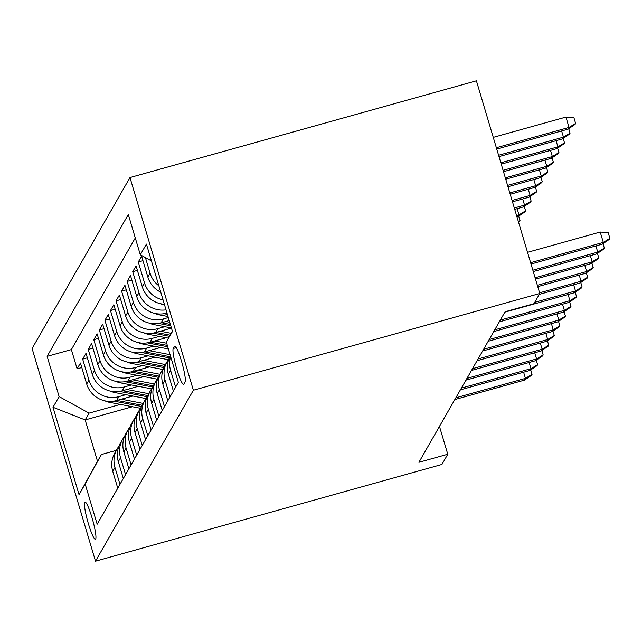 <?xml version="1.0" encoding="UTF-8"?>
<svg xmlns="http://www.w3.org/2000/svg" width="642" height="642" viewBox="0 0 642 642"><rect width="100%" height="100%" fill="white"/><g stroke="black" fill="none" stroke-linecap="round" stroke-linejoin="round"><path stroke-width="0.96" d="M95.666 539.047A19.356 2.568 -105.6 0 0 92.32 518.744A19.356 2.568 -105.6 0 0 84.977 502.012A19.356 2.568 -105.6 0 0 84.696 502.261A19.356 2.568 -105.6 0 0 88.05 522.556A19.356 2.568 -105.6 0 0 95.385 539.296A19.356 2.568 -105.6 0 0 95.666 539.047M129.973 177.553L32.1 348.51L95.506 561.188L193.37 390.232L129.973 177.553L476.404 80.812L539.802 293.49L193.37 390.232M160.757 292.166A24.195 23.778 29.8 0 1 147.877 277.143L141.617 256.166L138.287 261.992L142.965 260.684M164.36 304.252A24.195 23.778 29.8 0 1 142.315 286.862L136.056 265.876L132.725 271.71L137.404 270.402M166.976 313.039L166.703 313.119A24.195 23.778 29.8 0 1 136.754 296.572L130.495 275.595L127.164 281.421L131.843 280.113M169.223 320.575L161.142 322.83A24.195 23.778 29.8 0 1 131.193 306.29L124.941 285.305L121.603 291.131L126.281 289.823M171.47 328.102L155.581 332.54A24.195 23.778 29.8 0 1 125.631 316L119.38 295.023L116.041 300.849L120.728 299.541M166.174 337.748L150.019 342.258A24.195 23.778 29.8 0 1 120.07 325.711L113.819 304.733L110.48 310.559L115.167 309.251M160.612 347.458L144.458 351.968A24.195 23.778 29.8 0 1 114.509 335.429L108.257 314.444L104.919 320.278L109.605 318.97M155.051 357.169L138.897 361.679A24.195 23.778 29.8 0 1 108.947 345.139L102.696 324.162L99.358 329.988L104.044 328.68M149.49 366.887L133.335 371.397A24.195 23.778 29.8 0 1 103.386 354.849L97.135 333.872L93.796 339.698L98.483 338.39M143.928 376.597L127.774 381.107A24.195 23.778 29.8 0 1 97.825 364.568L91.573 343.582L88.235 349.417L92.921 348.108M138.367 386.307L122.213 390.826A24.195 23.778 29.8 0 1 92.263 374.278L86.012 353.301L82.674 359.127L87.36 357.819M539.802 293.49L533.967 303.69L505.093 311.755L418.905 462.304L447.771 454.247L439.465 426.384M174.455 346.351L173.236 348.486A18.746 2.488 -105.6 0 0 176.478 368.155A18.746 2.488 -105.6 0 0 183.588 384.365A18.746 2.488 -105.6 0 0 183.853 384.125L185.081 381.99A18.746 2.488 -105.6 0 0 181.83 362.329A18.746 2.488 -105.6 0 0 174.728 346.11A18.746 2.488 -105.6 0 0 174.455 346.351L175.081 346.174M132.437 406.739L85.177 419.932L97.512 461.317L101.404 454.52L85.161 483.964L97.159 524.201L178.348 382.383L166.35 342.146L172.393 331.2M85.161 483.964L79.046 494.645L53.005 407.277L59.12 396.595L47.123 356.358L128.312 214.54L140.309 254.778L146.424 244.096L172.473 331.465L166.35 342.146M125.888 394.694L118.882 396.652A24.195 23.778 -150.2 0 1 88.933 380.104L82.674 359.127M132.806 396.026L116.651 400.536L118.882 396.652M131.45 384.975L124.444 386.933A24.195 23.778 -150.2 0 1 94.494 370.394L88.235 349.417M137.011 375.265L130.005 377.223A24.195 23.778 -150.2 0 1 100.048 360.684L93.796 339.698M142.572 365.555L135.558 367.513A24.195 23.778 -150.2 0 1 105.609 350.965L99.358 329.988M148.133 355.837L141.12 357.795A24.195 23.778 -150.2 0 1 111.17 341.255L104.919 320.278M153.695 346.126L146.681 348.084A24.195 23.778 -150.2 0 1 116.732 331.537L110.48 310.559M159.256 336.416L152.242 338.374A24.195 23.778 -150.2 0 1 122.293 321.827L116.041 300.849M164.817 326.698L157.804 328.656A24.195 23.778 -150.2 0 1 127.854 312.116L121.603 291.131M168.324 317.557L163.365 318.946A24.195 23.778 -150.2 0 1 133.416 302.398L127.164 281.421M135.285 237.941L71.374 349.585L77.112 368.837L81.799 367.529M116.651 400.536A24.195 23.778 29.8 0 1 86.702 383.996L80.451 363.011L77.112 368.837M166.029 309.853A24.195 23.778 -150.2 0 1 138.977 292.688L132.725 271.71M163.06 299.902A24.195 23.778 -150.2 0 1 144.538 282.978L138.287 261.992M158.855 285.778A24.195 23.778 -150.2 0 1 150.1 273.259L145.429 257.611M175.603 387.182L170.587 370.346A24.195 23.778 -150.2 0 1 170.644 356.551M170.427 355.812A24.195 23.778 29.8 0 0 168.356 374.23L173.38 391.066M170.042 396.892L165.026 380.056A24.195 23.778 -150.2 0 1 167.121 361.59A24.195 23.778 -150.2 0 1 168.998 358.798M167.121 361.59L164.898 365.475A24.195 23.778 29.8 0 0 162.795 383.94L167.819 400.777M164.48 406.603L159.465 389.774A24.195 23.778 -150.2 0 1 161.559 371.301A24.195 23.778 -150.2 0 1 163.437 368.508M161.559 371.301L159.336 375.185A24.195 23.778 29.8 0 0 157.242 393.658L162.257 410.495M158.919 416.321L153.903 399.485A24.195 23.778 -150.2 0 1 155.998 381.011A24.195 23.778 -150.2 0 1 157.876 378.218M155.998 381.011L153.775 384.903A24.195 23.778 29.8 0 0 151.681 403.369L156.696 420.205M153.358 426.031L148.342 409.195A24.195 23.778 -150.2 0 1 150.437 390.729A24.195 23.778 -150.2 0 1 152.323 387.937M150.437 390.729L148.214 394.613A24.195 23.778 29.8 0 0 146.119 413.087L151.135 429.915M147.796 435.749L142.781 418.913A24.195 23.778 -150.2 0 1 144.875 400.439A24.195 23.778 -150.2 0 1 146.761 397.647M144.875 400.439L142.652 404.324A24.195 23.778 29.8 0 0 140.558 422.797L145.573 439.634M142.235 445.46L137.219 428.623A24.195 23.778 -150.2 0 1 139.322 410.158A24.195 23.778 -150.2 0 1 141.2 407.365M139.322 410.158L137.091 414.042A24.195 23.778 29.8 0 0 134.997 432.507L140.012 449.344M136.674 455.17L131.658 438.334A24.195 23.778 -150.2 0 1 133.761 419.868A24.195 23.778 -150.2 0 1 135.639 417.075M133.761 419.868L131.53 423.752A24.195 23.778 29.8 0 0 129.435 442.226L134.451 459.054M131.112 464.888L126.097 448.052A24.195 23.778 -150.2 0 1 128.199 429.578A24.195 23.778 -150.2 0 1 130.077 426.786M128.199 429.578L125.976 433.47A24.195 23.778 29.8 0 0 123.874 451.936L128.89 468.772M125.559 474.599L120.535 457.762A24.195 23.778 -150.2 0 1 122.638 439.297A24.195 23.778 -150.2 0 1 124.516 436.504M122.638 439.297L120.415 443.181A24.195 23.778 29.8 0 0 118.313 461.646L123.328 478.483M119.998 484.309L114.974 467.48A24.195 23.778 -150.2 0 1 117.077 449.007A24.195 23.778 -150.2 0 1 118.955 446.214M117.077 449.007L114.854 452.891A24.195 23.778 29.8 0 0 112.751 471.364L117.767 488.201M101.404 454.52L116.298 450.363M447.771 454.247L441.937 464.447L95.506 561.188M120.327 404.404L89.069 413.135L85.177 419.932L53.005 407.277M151.44 260.933L140.309 254.778M71.374 349.585L47.123 356.358M59.12 396.595L89.069 413.135M79.046 494.645L97.512 461.317M530.621 262.69L603.303 242.395L600.214 232.043L608.183 232.637L609.9 238.383L603.303 242.395L602.3 244.137L531.022 264.047M600.214 232.043L527.539 252.338M609.9 238.383L609.346 239.354L602.3 244.137M565.947 117.085L573.916 117.679L575.625 123.425L575.072 124.396L568.034 129.178L569.029 127.429L565.947 117.085L493.265 137.38M575.625 123.425L569.029 127.429L496.346 147.724M568.034 129.178L496.756 149.08M603.015 243.655L604.339 248.101L597.742 252.105L596.739 253.855L533.269 271.574M595.896 245.926L597.742 252.105L532.868 270.218M604.339 248.101L603.785 249.072L596.739 253.855M597.453 253.365L598.777 257.811L592.181 261.816L591.178 263.565L535.516 279.11M590.335 255.644L592.181 261.816L535.115 277.753M598.777 257.811L598.224 258.782L591.178 263.565M591.892 263.084L593.216 267.521L586.619 271.534L585.616 273.283L537.763 286.645M584.782 265.355L586.619 271.534L537.354 285.289M593.216 267.521L592.662 268.492L585.616 273.283M586.331 272.794L587.655 277.24L581.058 281.244L580.055 282.994L539.296 294.373M579.22 275.065L581.058 281.244L539.601 292.824M587.655 277.24L587.101 278.211L580.055 282.994M568.74 128.697L570.072 133.135L569.51 134.106L562.472 138.897L563.467 137.147L498.593 155.26M570.072 133.135L563.467 137.147L561.63 130.968M562.472 138.897L499.003 156.616M563.186 138.407L564.511 142.853L563.949 143.824L556.911 148.607L557.906 146.857L500.84 162.795M564.511 142.853L557.906 146.857L556.068 140.678M556.911 148.607L501.242 164.151M557.625 148.117L558.949 152.563L558.388 153.534L551.35 158.317L552.345 156.568L503.087 170.331M558.949 152.563L552.345 156.568L550.507 150.397M551.35 158.317L503.488 171.687M160.644 303.746A16.026 15.753 29.8 0 0 164.609 305.094M552.064 157.836L553.388 162.282L552.826 163.253L545.788 168.035L546.791 166.286L505.334 177.858M553.388 162.282L546.791 166.286L544.946 160.107M545.788 168.035L505.736 179.214M580.769 282.512L582.093 286.95L575.497 290.954L574.494 292.704L504.869 312.148M573.659 284.783L575.497 290.954L534.738 302.342M582.093 286.95L581.54 287.921L574.494 292.704M155.083 313.457A16.026 15.753 29.8 0 0 159.184 314.829L168.019 316.53M163.983 313.705L167.369 314.355M546.502 167.546L547.827 171.992L547.265 172.963L540.227 177.746L541.23 175.996L507.581 185.394M547.827 171.992L541.23 175.996L539.384 169.817M540.227 177.746L507.983 186.75M575.208 292.222L576.532 296.668L569.936 300.673L568.932 302.422L499.307 321.867M568.098 294.493L569.936 300.673L500.311 320.117M576.532 296.668L575.978 297.639L568.932 302.422M149.53 323.175A16.026 15.753 29.8 0 0 153.623 324.547L171.43 327.974M165.869 321.514L169.721 322.252M158.422 323.424L170.78 325.799M170.371 324.427L161.519 322.725M540.941 177.264L542.265 181.702L541.712 182.673L534.666 187.456L535.669 185.715L509.82 192.929M542.265 181.702L535.669 185.715L533.823 179.535M534.666 187.456L510.229 194.285M569.647 301.933L570.971 306.378L564.374 310.383L563.379 312.132L493.746 331.577M562.536 304.204L564.374 310.383L494.749 329.827M570.971 306.378L570.417 307.349L563.379 312.132M143.969 332.885A16.026 15.753 29.8 0 0 148.061 334.257L168.533 338.198M160.307 331.224L171.221 333.326M152.86 333.134L169.552 336.344M170.202 335.18L155.958 332.436M535.38 186.974L536.704 191.42L536.15 192.391L529.104 197.174L530.107 195.425L512.067 200.465M536.704 191.42L530.107 195.425L528.262 189.246M529.104 197.174L512.476 201.813M564.085 311.651L565.417 316.089L558.813 320.101L557.818 321.843L488.185 341.287M556.975 313.922L558.813 320.101L489.188 339.546M565.417 316.089L564.856 317.06L557.818 321.843M138.407 342.595A16.026 15.753 29.8 0 0 142.5 343.976L168.381 348.951M154.746 340.934L166.679 343.229M147.299 342.844L167.731 346.776M167.321 345.404L150.397 342.146M529.819 196.685L531.143 201.131L530.589 202.102L523.543 206.885L524.546 205.135L514.314 207.992M531.143 201.131L524.546 205.135L522.7 198.964M523.543 206.885L514.723 209.348M558.532 321.361L559.856 325.807L553.252 329.811L552.256 331.561L482.623 351.005M551.414 323.632L553.252 329.811L483.627 349.256M559.856 325.807L559.294 326.778L552.256 331.561M132.846 352.314A16.026 15.753 29.8 0 0 136.939 353.686L168.308 359.721M149.185 350.652L170.09 354.673M141.746 352.562L169.384 357.883M169.953 356.695L144.843 351.864M524.257 206.403L525.581 210.841L525.028 211.812L517.982 216.603L518.985 214.853L516.561 215.527M525.581 210.841L518.985 214.853L517.139 208.674M517.982 216.603L516.962 216.884M552.971 331.071L554.295 335.517L547.69 339.522L546.695 341.271L477.062 360.716M545.852 333.35L547.69 339.522L478.065 358.966M554.295 335.517L553.733 336.488L546.695 341.271M127.285 362.024A16.026 15.753 29.8 0 0 131.377 363.396L162.747 369.439M143.623 360.363L165.419 364.56M136.184 362.273L163.822 367.593M164.392 366.405L139.282 361.574M518.696 216.113L520.02 220.559L518.535 222.156M518.359 221.562L520.02 220.559M547.409 340.79L548.733 345.227L542.137 349.24L541.134 350.989L471.501 370.434M540.291 343.061L542.137 349.24L472.504 368.685M548.733 345.227L548.172 346.207L541.134 350.989M121.723 371.742A16.026 15.753 29.8 0 0 125.816 373.114L157.186 379.149M138.062 370.073L159.858 374.27M130.623 371.991L158.261 377.303M158.831 376.124L133.721 371.293M541.848 350.5L543.172 354.946L536.576 358.95L535.572 360.7L465.94 380.144M534.73 352.771L536.576 358.95L466.943 378.395M543.172 354.946L542.618 355.917L535.572 360.7M116.162 381.452A16.026 15.753 29.8 0 0 120.263 382.825L151.632 388.859M132.501 379.791L154.297 383.988M125.062 381.701L152.7 387.022M153.269 385.834L128.159 381.003M536.287 360.218L537.611 364.656L531.014 368.668L530.011 370.41L460.378 389.855M529.168 362.489L531.014 368.668L461.381 388.105M537.611 364.656L537.057 365.627L530.011 370.41M110.601 391.163A16.026 15.753 29.8 0 0 114.701 392.535L146.071 398.578M126.939 389.501L148.743 393.698M119.5 391.411L147.138 396.732M147.708 395.552L122.598 390.713M530.725 369.928L532.049 374.374L525.453 378.379L524.45 380.128L454.817 399.573M523.607 372.2L525.453 378.379L455.82 397.823M532.049 374.374L531.496 375.345L524.45 380.128M105.039 400.881A16.026 15.753 29.8 0 0 109.14 402.253L140.51 408.288M121.378 399.22L143.182 403.409M113.939 401.13L141.577 406.45M142.147 405.262L117.037 400.431M122.213 390.826L124.444 386.933M127.774 381.107L130.005 377.223M133.335 371.397L135.558 367.513M138.897 361.679L141.12 357.795M144.458 351.968L146.681 348.084M150.019 342.258L152.242 338.374M155.581 332.54L157.804 328.656M161.142 322.83L163.365 318.946M86.702 383.996L88.933 380.104M92.263 374.278L94.494 370.394M97.825 364.568L100.048 360.684M103.386 354.849L105.609 350.965M108.947 345.139L111.17 341.255M114.509 335.429L116.732 331.537M120.07 325.711L122.293 321.827M125.631 316L127.854 312.116M131.193 306.29L133.416 302.398M136.754 296.572L138.977 292.688M142.315 286.862L144.538 282.978M147.877 277.143L150.1 273.259M168.356 374.23L170.587 370.346M162.795 383.94L165.026 380.056M157.242 393.658L159.465 389.774M151.681 403.369L153.903 399.485M146.119 413.087L148.342 409.195M140.558 422.797L142.781 418.913M134.997 432.507L137.219 428.623M129.435 442.226L131.658 438.334M123.874 451.936L126.097 448.052M118.313 461.646L120.535 457.762M112.751 471.364L114.974 467.48M176.285 347.635L173.236 348.486M159.665 313.994L159.184 314.829M154.104 323.712L153.623 324.547M148.543 333.423L148.061 334.257M142.981 343.133L142.5 343.976M137.42 352.851L136.939 353.686M131.859 362.561L131.377 363.396M126.297 372.28L125.816 373.114M120.736 381.99L120.263 382.825M115.175 391.7L114.701 392.535M109.613 401.419L109.14 402.253"/></g></svg>
